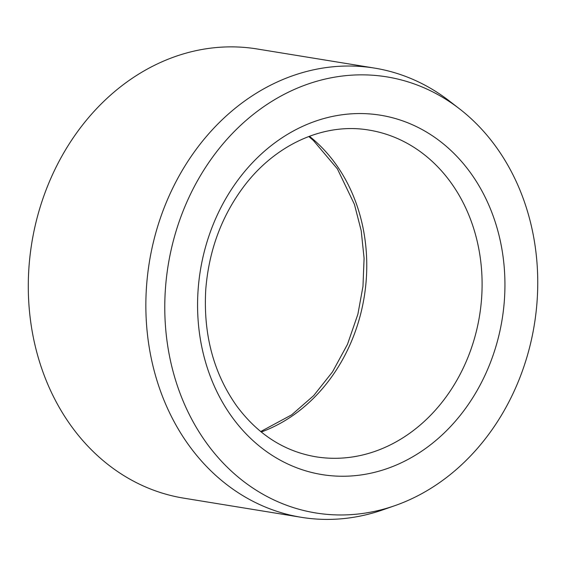 <?xml version="1.0" encoding="UTF-8"?>
<svg xmlns="http://www.w3.org/2000/svg" width="566" height="566" viewBox="0 0 566 566"><rect width="100%" height="100%" fill="white"/><g stroke="black" fill="none" stroke-linecap="round" stroke-linejoin="round"><path stroke-width="0.85" d="M535.295 247.208A220.917 185.485 -80.7 0 1 394.764 505.693A220.917 185.485 -80.7 0 1 168.201 265.051A220.917 185.485 -80.7 0 1 459.429 108.778A220.917 185.485 -80.7 0 1 535.295 247.208M394.764 505.693L382.765 509.874A227.567 191.067 -80.7 0 1 301.367 517.317L183.801 498.165A227.567 191.067 -80.7 0 1 31.816 242.828A227.567 191.067 -80.7 0 1 256.992 48.952L374.558 68.104A227.567 191.067 -80.7 0 1 449.376 101.003L459.429 108.778M301.367 517.317A227.567 191.067 -80.7 0 1 149.382 261.987A227.567 191.067 -80.7 0 1 374.558 68.104M309.418 136.264A165.505 138.96 -80.7 0 1 364.207 296.987A165.505 138.96 -80.7 0 1 261.237 432.007M376.157 471.931A182.054 152.855 99.3 0 0 470.162 172.333A182.054 152.855 99.3 0 0 207.496 240.373A182.054 152.855 99.3 0 0 376.157 471.931M365.02 454.392A165.505 138.96 99.3 0 0 482.091 286.644A165.505 138.96 99.3 0 0 369.011 130.088C324.891 122.433 275.996 143.771 243.925 186.355C221.617 216.113 208.896 250.469 205.769 289.417C203.18 334.195 213.46 373.015 236.623 405.879C257.792 434.37 284.182 451.343 315.786 456.783A165.505 138.96 99.3 0 0 365.02 454.392M308.76 136.512L313.345 140.439L337.393 168.873L354.422 204.354L361.2 230.666L364.087 258.294L362.969 286.417L357.889 314.201L347.474 344.354L332.532 371.841L313.677 395.634L291.667 414.843L260.693 431.561"/></g></svg>
